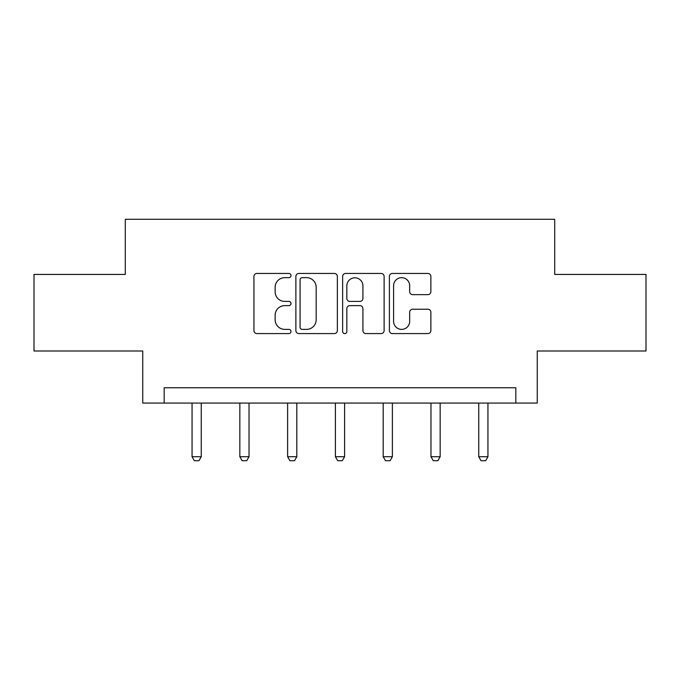 <?xml version="1.0" encoding="UTF-8"?>
<svg xmlns="http://www.w3.org/2000/svg" width="680" height="680" viewBox="0 0 680 680"><rect width="100%" height="100%" fill="white"/><g stroke="black" fill="none" stroke-linecap="round" stroke-linejoin="round"><path stroke-width="1.02" d="M290.989 275.561A2.108 2.108 0 0 0 288.889 273.453L256.947 273.453A3.009 3.009 0 0 0 253.938 276.462L253.938 330.582A3.009 3.009 0 0 0 256.947 333.582L288.889 333.582A2.108 2.108 0 0 0 290.989 331.483A2.108 2.108 0 0 0 288.889 329.375L284.75 329.375A9.622 9.622 0 0 1 275.137 319.753L275.137 315.248A9.622 9.622 0 0 1 284.75 305.626L288.889 305.626A2.108 2.108 0 0 0 290.989 303.518A2.108 2.108 0 0 0 288.889 301.418L284.75 301.418A9.622 9.622 0 0 1 275.137 291.797L275.137 287.283A9.622 9.622 0 0 1 284.75 277.661L288.889 277.661A2.108 2.108 0 0 0 290.989 275.561M427.865 294.652A3.009 3.009 0 0 0 430.874 291.644L430.874 276.462A3.009 3.009 0 0 0 427.865 273.453L392.394 273.453A3.009 3.009 0 0 0 389.385 276.462L389.385 330.582A3.009 3.009 0 0 0 392.394 333.582L427.865 333.582A3.009 3.009 0 0 0 430.874 330.582L430.874 312.239A3.009 3.009 0 0 0 427.865 309.23L412.683 309.23A3.009 3.009 0 0 0 409.675 312.239L409.675 321.334A8.041 8.041 0 0 1 401.633 329.375A8.041 8.041 0 0 1 393.592 321.334L393.592 285.702A8.041 8.041 0 0 1 401.633 277.661A8.041 8.041 0 0 1 409.675 285.702L409.675 291.644A3.009 3.009 0 0 0 412.683 294.652L427.865 294.652M515.822 403.07L537.26 403.07L537.26 350.999L646 350.999L646 274.423L554.718 274.423L554.718 219.283L125.281 219.283L125.281 274.423L34 274.423L34 350.999L142.74 350.999L142.74 403.07L515.822 403.07L515.822 387.753L164.178 387.753L164.178 403.07M337.365 276.462A3.009 3.009 0 0 0 334.365 273.453L298.885 273.453A3.009 3.009 0 0 0 295.876 276.462L295.876 330.582A3.009 3.009 0 0 0 298.885 333.582L334.365 333.582A3.009 3.009 0 0 0 337.365 330.582L337.365 276.462M345.635 273.453L381.115 273.453A3.009 3.009 0 0 1 384.124 276.462L384.124 330.582A3.009 3.009 0 0 1 381.115 333.582L365.933 333.582A3.009 3.009 0 0 1 362.925 330.582L362.925 308.626A3.009 3.009 0 0 0 359.916 305.626L349.843 305.626A3.009 3.009 0 0 0 346.842 308.626L346.842 331.483A2.108 2.108 0 0 1 344.734 333.582A2.108 2.108 0 0 1 342.635 331.483L342.635 276.462A3.009 3.009 0 0 1 345.635 273.453M302.192 277.661A2.108 2.108 0 0 0 300.084 279.769L300.084 327.267A2.108 2.108 0 0 0 302.192 329.375L306.552 329.375A9.622 9.622 0 0 0 316.175 319.753L316.175 287.283A9.622 9.622 0 0 0 306.552 277.661L302.192 277.661M362.925 285.855A8.041 8.041 0 0 0 354.883 277.814A8.041 8.041 0 0 0 346.842 285.855L346.842 298.409A3.009 3.009 0 0 0 349.843 301.418L359.916 301.418A3.009 3.009 0 0 0 362.925 298.409L362.925 285.855M192.057 403.07L192.057 456.731L201.246 456.731L201.246 403.07M201.246 456.731L198.942 460.717L194.352 460.717L192.057 456.731M239.836 403.07L239.836 456.731L249.025 456.731L249.025 403.07M249.025 456.731L246.729 460.717L242.131 460.717L239.836 456.731M287.623 403.07L287.623 456.731L296.811 456.731L296.811 403.07M296.811 456.731L294.517 460.717L289.918 460.717L287.623 456.731M335.401 403.07L335.401 456.731L344.599 456.731L344.599 403.07M344.599 456.731L342.295 460.717L337.705 460.717L335.401 456.731M383.188 403.07L383.188 456.731L392.377 456.731L392.377 403.07M392.377 456.731L390.082 460.717L385.483 460.717L383.188 456.731M430.975 403.07L430.975 456.731L440.164 456.731L440.164 403.07M440.164 456.731L437.869 460.717L433.271 460.717L430.975 456.731M478.754 403.07L478.754 456.731L487.942 456.731L487.942 403.07M487.942 456.731L485.647 460.717L481.058 460.717L478.754 456.731"/></g></svg>
